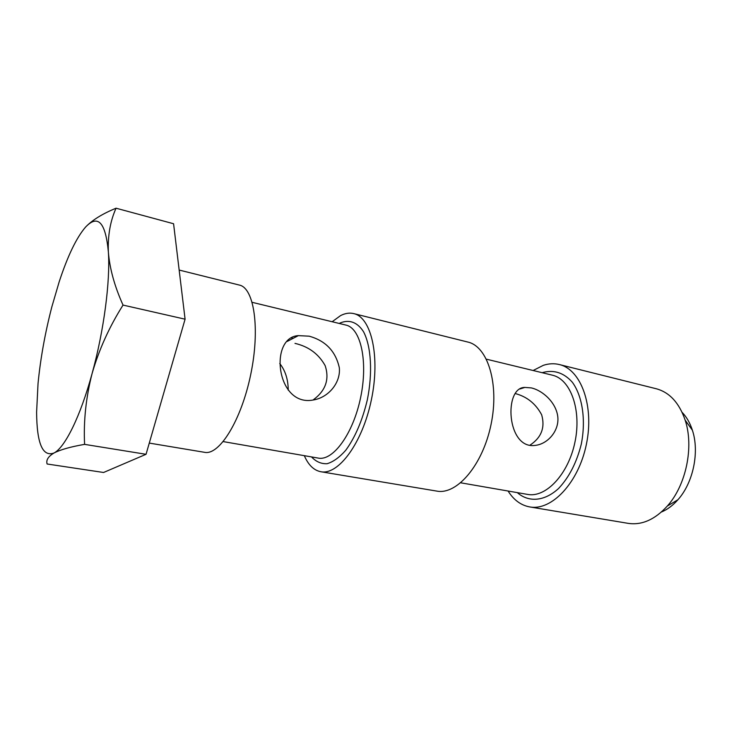 <?xml version="1.0" encoding="UTF-8"?>
<svg xmlns="http://www.w3.org/2000/svg" width="732" height="732" viewBox="0 0 732 732"><rect width="100%" height="100%" fill="white"/><g stroke="black" fill="none" stroke-linecap="round" stroke-linejoin="round"><path stroke-width="1.1" d="M294.987 343.381C308.63 346.538 318.685 353.977 325.173 365.68C329.601 379.268 325.703 390.604 313.47 399.69M515.182 393.532C526.903 396.607 535.723 403.689 541.653 414.77C545.258 427.424 541.442 437.498 530.215 445.001M288.234 390.138C288.161 379.46 285.334 370.602 279.77 363.548M531.313 387.905L524.881 387.429C503.497 387.063 506.59 449.585 535.101 445.404C547.692 444.15 559.285 430.919 557.811 416.92C556.256 402.774 543.053 390.613 531.313 387.905M309.151 336.18L298.372 335.631C268.708 337.178 276.238 407.257 313.259 399.992C328.32 397.659 340.883 382.818 339.319 367.711C335.631 351.232 325.575 340.728 309.151 336.18M116.059 208.208L173.576 223.745L185.086 319.189L146.043 454.298L103.569 472.488L47.113 463.997C45.924 460.117 48.221 456.457 54.012 452.998C60.509 449.64 70.702 446.767 84.592 444.37C83.457 421.028 85.964 397.403 92.113 373.476C98.976 349.686 109.278 326.893 123.031 305.088C114.558 286.249 109.672 268.525 108.363 251.927C107.732 235.539 110.294 220.972 116.059 208.208C102.443 213.771 92.287 220.058 85.58 227.066C97.987 214.055 105.582 222.345 108.363 251.927C110.395 280.987 103.889 330.891 92.113 373.476C80.456 416.389 64.956 447.508 54.012 452.998C42.639 457.171 36.838 443.565 36.6 412.18L38.037 383.541C40.489 358.433 45.1 332.84 51.871 306.763L59.191 281.783C67.728 255.807 76.521 237.561 85.58 227.066M179.157 270.053L239.391 285.077C254.178 287.987 260.29 328.942 250.692 374.665C241.267 420.424 219.353 455.551 204.631 452.33L149.282 443.089M332.154 321.741L340.563 315.611C345.129 313.259 349.521 312.582 353.73 313.598C371.334 317.285 380.448 356.704 371.389 399.754C362.55 442.842 338.468 475.37 320.863 471.737C313.863 470.374 308.346 465.021 304.32 455.67M353.73 313.598L467.849 342.054C487.841 346.41 499.535 384.218 491.016 424.615C482.736 465.067 456.942 495.079 436.867 491.108L320.863 471.737M533.116 370.511L543.309 365.341C548.744 363.539 554.078 363.273 559.285 364.536C580.979 369.367 594.494 405.976 586.359 444.434C578.49 482.955 551.516 511.137 529.684 506.919C520.919 505.281 513.708 499.983 508.072 491.016M559.285 364.536L656.211 388.738C669.542 392.334 679.195 402.82 685.17 420.195C694.092 446.776 686.104 485.224 667.328 506.041C654.92 519.601 641.891 525.375 628.23 523.362L529.684 506.919M682.123 412.363C686.598 416.975 690.011 422.913 692.371 430.178C699.673 451.845 693.241 482.791 677.914 499.755C672.845 505.483 667.346 509.573 661.417 512.016M146.043 454.298L84.592 444.37M185.086 319.189L123.031 305.088M486.441 359.183L552.331 375.168C570.576 379.149 581.775 409.902 574.968 442.064C568.389 474.281 545.871 498.025 527.543 494.402L460.748 482.809M252.192 302.334L345.934 325.081C360.748 328.128 368.233 361.398 360.629 397.513C353.208 433.673 333.087 461.197 318.283 458.095L223.242 441.597M339.245 323.462L339.968 323.077C349.018 319.17 357.417 322.062 363.557 331.788C371.161 346.254 372.798 372.643 367.345 399.754C362.404 420.47 355.203 437.306 345.751 450.272C339.474 457.381 333.261 461.865 327.113 463.713C321.211 463.978 316.004 461.718 311.512 456.914M542.22 372.716L543.071 372.432C554.161 369.587 563.905 372.835 572.296 382.195C582.416 395.939 586.085 419.958 581.29 444.132C576.688 462.551 569.103 477.346 558.525 488.537C544.416 501.466 528.614 502.555 517.295 492.618M291.537 337.974L293.148 338.34M692.371 430.178L685.17 420.195M677.914 499.755L667.328 506.041M298.372 335.631L287.127 341.46M524.853 387.429L519.857 388.985"/></g></svg>
